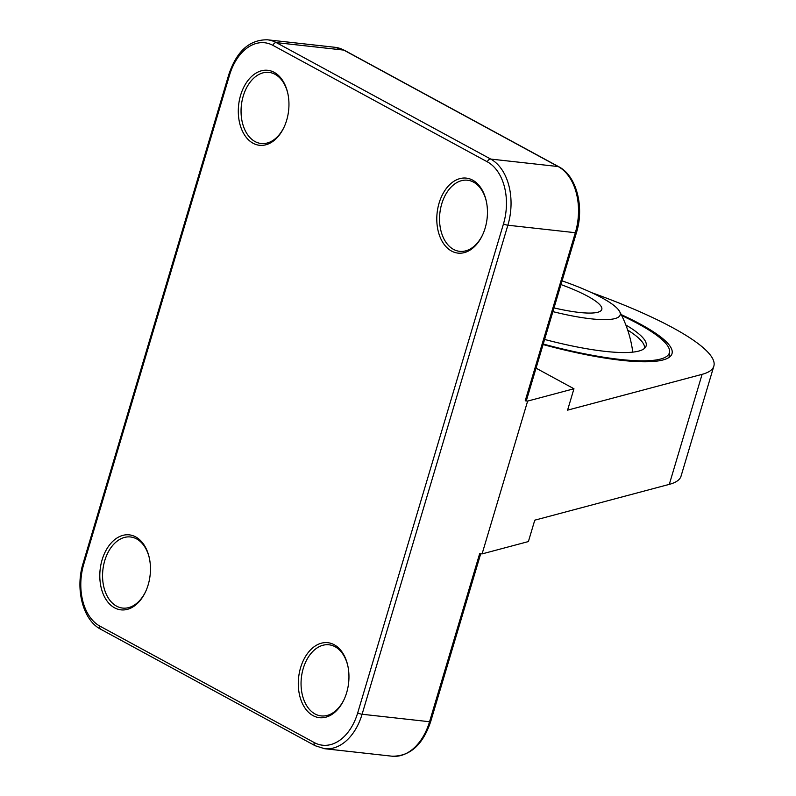 <?xml version="1.0" encoding="UTF-8"?>
<svg xmlns="http://www.w3.org/2000/svg" width="796" height="796" viewBox="0 0 796 796"><rect width="100%" height="100%" fill="white"/><g stroke="black" fill="none" stroke-linecap="round" stroke-linejoin="round"><path stroke-width="1.19" d="M560.961 284.58A65.043 12.716 -163.4 0 1 601.796 309.455A65.043 12.716 -163.4 0 1 579.16 312.43A65.043 12.716 -163.4 0 1 554.006 307.903M562.075 280.859A84.237 16.467 -163.4 0 1 619.587 311.455A84.237 16.467 -163.4 0 1 552.902 311.624M627.676 330.051A117.072 22.885 -163.4 0 1 644.462 348.409M544.603 339.444A117.947 23.054 16.6 0 0 645.606 347.086A117.947 23.054 16.6 0 0 625.865 325.007M621.716 315.564A142.215 27.8 -163.4 0 1 669.605 351.414A142.215 27.8 -163.4 0 1 543.24 344.041M669.605 351.414L669.535 354.708A143.091 27.969 -163.4 0 1 668.59 357.702M99.878 626.124A48.785 32.517 96.3 0 1 83.779 564.095L229.556 75.073A48.785 32.517 96.3 0 1 272.998 45.402L487.371 161.857A48.785 32.517 96.3 0 1 503.48 223.875L357.693 712.898A48.785 32.517 96.3 0 1 314.251 742.568L99.878 626.124A3.254 2.338 -61.5 0 0 100.734 629.248L315.107 745.703L324.589 748.708A52.029 34.686 -83.7 0 0 362.09 714.251L429.551 721.733A52.029 34.686 96.3 0 1 392.05 756.2C409.94 756.429 422.815 744.887 430.686 721.584A3.254 0.637 -163.4 0 1 429.551 721.733L479.67 553.638L482.077 553.907L528.395 541.569L534.773 520.176L669.297 484.366A188.622 36.865 16.6 0 0 681.038 476.177L713.843 366.15A188.622 36.865 -163.4 0 1 702.102 374.339L567.578 410.149L573.956 388.756L527.639 401.085L525.221 400.816A3.254 0.637 -163.4 0 0 526.355 400.667L576.473 232.561A3.254 0.637 -163.4 0 1 575.339 232.711L525.221 400.816M543.081 344.559A144.971 28.338 16.6 0 0 670.152 356.528A144.971 28.338 16.6 0 0 621.248 314.619M591.458 292.59A188.622 36.865 -163.4 0 1 713.843 366.15M344.3 699.037A35.77 23.84 96.3 0 1 321.126 715.903A35.77 23.84 96.3 0 1 315.047 713.972A35.77 23.84 96.3 0 1 302.102 673.038A35.77 23.84 96.3 0 1 329.017 644.79A35.77 23.84 96.3 0 1 335.096 646.73A35.77 23.84 96.3 0 1 347.932 666.332M313.057 715.644A37.72 25.144 -83.7 0 0 344.101 699.465A37.72 25.144 -83.7 0 0 347.832 665.874A37.72 25.144 -83.7 0 0 306.918 654.292A37.72 25.144 -83.7 0 0 313.057 715.644M253.058 143.24A37.72 25.144 -83.7 0 0 284.112 127.061A37.72 25.144 -83.7 0 0 287.834 93.48A37.72 25.144 -83.7 0 0 246.929 81.888A37.72 25.144 -83.7 0 0 253.058 143.24M451.551 251.068A37.72 25.144 -83.7 0 0 482.595 234.89A37.72 25.144 -83.7 0 0 486.326 201.298A37.72 25.144 -83.7 0 0 445.412 189.717A37.72 25.144 -83.7 0 0 451.551 251.068M114.564 607.816A37.72 25.144 -83.7 0 0 145.608 591.637A37.72 25.144 -83.7 0 0 149.34 558.046A37.72 25.144 -83.7 0 0 108.425 546.464A37.72 25.144 -83.7 0 0 114.564 607.816M145.807 591.209A35.77 23.84 96.3 0 1 122.634 608.074A35.77 23.84 96.3 0 1 116.554 606.144A35.77 23.84 96.3 0 1 103.609 565.21A35.77 23.84 96.3 0 1 130.524 536.972A35.77 23.84 96.3 0 1 136.604 538.902A35.77 23.84 96.3 0 1 149.439 558.503M482.794 234.462A35.77 23.84 96.3 0 1 459.62 251.327A35.77 23.84 96.3 0 1 453.541 249.397A35.77 23.84 96.3 0 1 440.596 208.462A35.77 23.84 96.3 0 1 467.511 180.224A35.77 23.84 96.3 0 1 473.59 182.155A35.77 23.84 96.3 0 1 486.426 201.756M284.301 126.634A35.77 23.84 96.3 0 1 261.128 143.499A35.77 23.84 96.3 0 1 255.048 141.569A35.77 23.84 96.3 0 1 242.103 100.634A35.77 23.84 96.3 0 1 269.018 72.396A35.77 23.84 96.3 0 1 275.098 74.326A35.77 23.84 96.3 0 1 287.933 93.928M536.046 368.16L573.956 388.756M482.077 553.907L527.639 401.085M576.473 232.561C584.513 207 576.583 175.787 558.802 166.752A3.254 2.338 118.5 0 0 558.155 166.553A52.029 34.686 96.3 0 1 575.339 232.711L507.868 225.218A3.254 0.637 -163.4 0 1 503.48 223.875M558.802 166.752L344.429 50.297A3.254 2.338 118.5 0 0 343.792 50.098L558.155 166.553L490.694 159.071A3.254 2.338 118.5 0 0 487.371 161.857M357.693 712.898A3.254 0.637 -163.4 0 0 362.09 714.251L507.868 225.218A52.029 34.686 -83.7 0 0 490.694 159.071L276.321 42.616A52.029 34.686 -83.7 0 0 267.486 39.8L334.947 47.292A52.029 34.686 96.3 0 1 343.792 50.098L276.321 42.616A3.254 2.338 118.5 0 0 272.998 45.402M229.556 75.073A3.254 0.637 -163.4 0 1 228.85 74.416L83.073 563.439A3.254 0.637 16.6 0 0 83.779 564.095M315.107 745.703A3.254 2.338 -61.5 0 1 314.251 742.568M669.297 484.366L702.102 374.339M632.77 352.13A117.072 117.072 0 0 0 619.587 311.455M430.686 721.584L480.714 553.747M334.947 47.292L344.429 50.297M100.734 629.248C82.953 620.213 75.023 589 83.073 563.439M267.486 39.8C249.596 39.571 236.72 51.113 228.85 74.416M324.589 748.708L392.05 756.2"/></g></svg>

